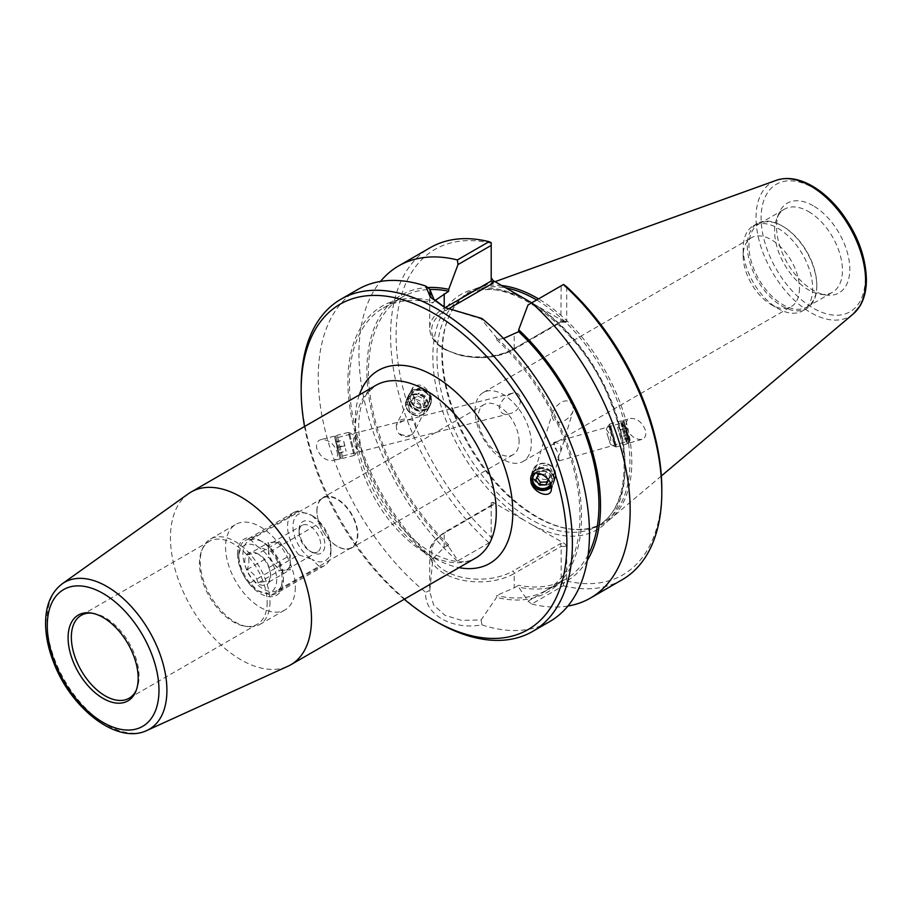 <?xml version="1.0" encoding="UTF-8"?>
<svg xmlns="http://www.w3.org/2000/svg" width="912" height="912" viewBox="0 0 912 912"><rect width="100%" height="100%" fill="white"/><g stroke="black" fill="none" stroke-linecap="round" stroke-linejoin="round"><path stroke-width="0.68" stroke-dasharray="4.56 3.42" d="M242.923 553.903A28.614 16.519 60 0 1 248.851 540.805A28.614 16.519 60 0 1 263.146 542.218A28.614 16.519 60 0 1 283.381 577.262A28.614 16.519 60 0 1 277.453 590.36A28.614 16.519 60 0 1 255.406 582.688A28.614 16.519 60 0 1 242.923 553.903M237.496 553.903A32.444 18.73 -120 0 0 260.433 593.632A32.444 18.73 -120 0 0 283.381 580.385A32.444 18.73 -120 0 0 260.433 540.656A32.444 18.73 -120 0 0 237.496 553.903M316.966 511.153A28.614 16.519 60 0 1 322.894 498.055A28.614 16.519 60 0 1 351.496 514.573A28.614 16.519 60 0 1 351.496 547.61A28.614 16.519 60 0 1 329.449 539.938A28.614 16.519 60 0 1 316.966 511.153M295.317 587.282A49.328 28.477 60 0 1 285.103 609.866A49.328 28.477 60 0 1 235.775 581.389A49.328 28.477 60 0 1 235.775 524.423A49.328 28.477 60 0 1 273.782 537.635A49.328 28.477 60 0 1 295.317 587.282M188.419 493.757A99.727 57.581 -120 0 0 191.11 607.164A99.727 57.581 -120 0 0 287.987 666.216M404.267 599.264A187.883 108.471 60 0 1 304.54 426.531M337.121 451.714C338.158 456.433 336.824 459.397 333.131 460.617C325.744 460.959 320.317 456.923 316.84 448.522C315.803 443.802 317.137 440.827 320.83 439.618C328.217 439.276 333.644 443.312 337.121 451.714M509.238 394.611L512.806 393.106C516.34 392.046 518.848 393.562 520.342 397.666C520.82 406.513 517.332 411.825 509.876 413.626C503.914 415.564 500.335 413.421 499.138 407.231C501.133 401.303 504.507 397.108 509.238 394.611M396.321 425.391L396.56 429.062L398.35 433.018A9.587 8.607 -153.3 0 0 412.304 434.545L414.709 430.988L415.792 424.183C414.812 421.093 412.338 419.634 408.371 419.794A9.587 8.607 -153.3 0 0 396.948 423.624A9.587 8.607 -153.3 0 0 396.321 425.391C399.125 422.507 403.15 420.649 408.371 419.794M336.824 444.201L339.697 456.787L336.824 444.201M412.304 434.545C407.311 436.255 402.659 435.754 398.35 433.018M336.71 443.483L340.222 458.816L336.961 447.587L334.476 436.153L336.71 443.483M410.89 400.539A9.587 8.607 -153.3 0 0 419.178 407.789A9.587 8.607 -153.3 0 0 428.572 403.412A9.587 8.607 -153.3 0 0 423.863 391.419A9.587 8.607 -153.3 0 0 411.426 394.805A9.587 8.607 -153.3 0 0 410.89 400.539M535.561 473.111A9.587 8.801 16.8 0 1 544.829 471.253A9.587 8.801 16.8 0 1 551.521 477.922A9.587 8.801 16.8 0 1 551.464 482.448A9.587 8.801 16.8 0 1 550.791 484.044M551.464 482.448L558.76 458.212L558.589 454.507L556.73 450.585C554.143 446.857 553.196 444.212 553.869 442.651L556.73 450.585M553.88 442.468L553.869 442.651C557.563 442.445 559.9 443.882 560.869 446.971L560.618 452.101L557.813 457.402C557.357 459.83 557.677 460.093 558.76 458.212L559.136 460.845L557.813 457.402M573.226 405.977C570.148 400.573 565.919 399.479 560.572 402.682L555.864 406.684L552.41 412.908C550.278 428.651 569.293 422.324 573.055 410.89L573.226 405.977M558.68 458.554L557.665 459.42L559.136 460.845M530.966 476.759A11.696 10.727 16.8 0 1 531.092 476.303A11.696 10.727 16.8 0 1 542.423 468.882A11.696 10.727 16.8 0 1 553.55 477.546A11.696 10.727 16.8 0 1 553.481 483.052A11.696 10.727 16.8 0 1 551.486 486.677M628.06 434.648L629.371 440.804L626.282 431.707L624.093 422.359L628.06 434.648M431.387 396.8C425.573 385.411 419.349 382.322 412.726 387.532L412.429 393.824C418.243 405.202 424.468 408.291 431.091 403.081L431.387 396.8M408.895 400.847A11.696 10.488 -153.3 0 0 418.996 409.693A11.696 10.488 -153.3 0 0 430.441 404.358A11.696 10.488 -153.3 0 0 424.707 389.732A11.696 10.488 -153.3 0 0 409.556 393.859A11.696 10.488 -153.3 0 0 408.895 400.847M628.357 435.32L629.941 442.822L626.191 431.741L623.523 420.341L628.357 435.32M626.51 427.443C629.896 435.833 635.037 439.823 641.923 439.402C645.331 438.136 646.517 435.149 645.468 430.418C642.082 422.039 636.941 418.049 630.055 418.471C626.647 419.725 625.461 422.723 626.51 427.443M316.863 510.902A28.979 16.735 60 0 1 322.859 497.633A28.979 16.735 60 0 1 345.203 505.408A28.979 16.735 60 0 1 357.846 534.569A28.979 16.735 60 0 1 351.85 547.838A28.979 16.735 60 0 1 329.506 540.075A28.979 16.735 60 0 1 316.863 510.902M519.088 441.476A28.979 16.735 -120 0 0 506.434 412.315A28.979 16.735 -120 0 0 484.101 404.552A28.979 16.735 -120 0 0 484.101 438.011A28.979 16.735 -120 0 0 513.08 454.746A28.979 16.735 -120 0 0 519.088 441.476M475.038 410.753A39.797 22.982 60 0 1 483.292 392.536A39.797 22.982 60 0 1 513.958 403.195A39.797 22.982 60 0 1 531.331 443.243A39.797 22.982 60 0 1 523.078 461.461A39.797 22.982 60 0 1 492.412 450.802A39.797 22.982 60 0 1 475.038 410.753M91.895 613.149A47.869 27.634 60 0 1 93.127 613.286A47.869 27.634 60 0 1 139.046 676.316A47.869 27.634 60 0 1 136.823 688.97A47.869 27.634 60 0 1 136.321 690.099M267.17 602.342A47.869 27.634 60 0 1 257.252 624.264A47.869 27.634 60 0 1 245.396 626.293A47.869 27.634 60 0 1 209.384 596.619A47.869 27.634 60 0 1 201.689 550.597A47.869 27.634 60 0 1 209.384 541.34A47.869 27.634 60 0 1 246.274 554.165A47.869 27.634 60 0 1 267.17 602.342M269.986 601.909A49.328 28.477 60 0 1 259.772 624.492A49.328 28.477 60 0 1 247.551 626.59A49.328 28.477 60 0 1 210.444 596.015A49.328 28.477 60 0 1 202.521 548.579A49.328 28.477 60 0 1 210.444 539.049A49.328 28.477 60 0 1 248.452 552.262A49.328 28.477 60 0 1 269.986 601.909M493.141 502.341L493.141 504.86L491.773 504.997L491.203 505.989L491.203 502.808L493.141 502.341L525.312 520.912A135.911 78.466 60 0 1 432.847 356.638A135.911 78.466 60 0 1 525.312 299.136M560.378 543.677L561.188 546.391L514.208 573.523A1.949 1.129 -120 0 0 512.829 571.129L560.378 543.677L564.756 543.677L566.705 546.391L566.705 581.001L563.57 583.395L561.188 582.016L561.188 546.391L566.705 546.391M458.006 560.766L491.203 541.614L458.006 560.766L448.704 546.744L448.704 544.84L444.212 547.428L432.858 558.714L429.723 591.626L433.645 604.998L444.896 615.281L461.654 620.388L481.114 619.932L496.561 597.383L496.561 595.49L514.208 587.841L514.208 573.523A49.487 28.568 180 0 1 460.275 579.713A49.487 28.568 180 0 1 429.723 553.31A49.487 28.568 180 0 1 444.212 533.11L491.203 505.989L491.203 541.614L491.203 502.808M514.208 587.841L518.689 585.253L518.689 587.146L528.002 601.179L561.188 582.016M566.705 286.835L566.705 321.434L565.873 322.267L560.846 322.267L561.188 285.821L563.57 284.441M491.203 242.649L491.203 281.033M561.188 285.821L528.002 304.973M503.549 338.455L496.561 339.697L496.561 337.816L481.114 318.847L445.683 308.005M430.669 294.451L432.858 302.921L435.07 300.493M481.114 619.932L481.946 624.88C451.942 630.409 423.761 614.141 425.779 592.447L429.757 590.281M481.946 624.88A191.782 110.728 -120 0 0 549.754 621.562M301.165 387.041A191.782 110.728 -120 0 0 436.78 621.927M357.971 289.389A191.782 110.728 -120 0 0 323.851 424.946A191.782 110.728 -120 0 0 425.779 592.447M496.561 337.816A165.209 95.384 60 0 1 581.525 516.659A165.209 95.384 60 0 1 496.561 597.383M481.946 318.493L481.114 318.847M563.57 583.395L563.354 585.755L531.696 604.029L528.002 601.179M622.087 579.793A191.782 110.728 60 0 1 563.354 585.755M567.914 606.035A191.782 110.728 60 0 1 531.696 604.029M566.705 581.001A187.883 108.471 -120 0 0 661.804 488.821M491.203 243.242A187.883 108.471 -120 0 0 396.093 335.422A187.883 108.471 -120 0 0 491.203 537.407M489.037 542.857A191.782 110.728 60 0 1 430.304 247.631M457.391 561.131A191.782 110.728 60 0 1 380.498 281.42M564.756 321.902L532.585 303.331A135.911 78.466 60 0 1 625.051 467.605A135.911 78.466 60 0 1 532.585 525.107L564.756 543.677M531.719 302.83L532.585 303.331M532.585 525.107L525.312 520.912M536.655 299.98A132.981 76.779 60 0 1 629.918 462.407A132.981 76.779 60 0 1 602.376 523.283A132.981 76.779 60 0 1 569.441 528.926A132.981 76.779 60 0 1 469.395 446.504A132.981 76.779 60 0 1 448.043 318.653A132.981 76.779 60 0 1 469.395 292.946A132.981 76.779 60 0 1 505.818 287.873M501.782 285.547A133.961 77.338 -120 0 0 477.364 288.044A133.961 77.338 -120 0 0 448.59 317.308A133.961 77.338 -120 0 0 470.102 446.093A133.961 77.338 -120 0 0 570.878 529.12A133.961 77.338 -120 0 0 610.607 518.837A133.961 77.338 -120 0 0 631.799 462.11A133.961 77.338 -120 0 0 538.525 298.897M812.66 288.443A49.145 28.375 60 0 1 802.48 310.935A49.145 28.375 60 0 1 777.913 308.507A49.145 28.375 60 0 1 743.166 248.326A49.145 28.375 60 0 1 753.346 225.823A49.145 28.375 60 0 1 791.206 238.99A49.145 28.375 60 0 1 812.66 288.443M799.448 288.443A39.797 22.982 60 0 1 791.206 306.66A39.797 22.982 60 0 1 771.301 304.688A39.797 22.982 60 0 1 743.166 255.953A39.797 22.982 60 0 1 751.408 237.736A39.797 22.982 60 0 1 782.074 248.395A39.797 22.982 60 0 1 799.448 288.443M816.799 286.06A49.145 28.375 60 0 1 806.618 308.552A49.145 28.375 60 0 1 757.473 280.178A49.145 28.375 60 0 1 757.473 223.44A49.145 28.375 60 0 1 782.051 225.88A49.145 28.375 60 0 1 816.799 286.06L816.799 285.103A47.971 27.702 -120 0 0 782.872 226.347A47.971 27.702 -120 0 0 758.887 223.976A47.971 27.702 -120 0 0 758.887 279.368A47.971 27.702 -120 0 0 806.858 307.07A47.971 27.702 -120 0 0 816.799 285.103M813.185 205.736A51.779 29.891 -120 0 0 778.973 213.191A51.779 29.891 -120 0 0 787.295 262.964A51.779 29.891 -120 0 0 826.238 295.055A51.779 29.891 -120 0 0 849.197 261.151A51.779 29.891 -120 0 0 813.185 205.736M808.522 211.55A47.971 27.702 60 0 1 842.437 270.294A47.971 27.702 60 0 1 832.508 292.262A47.971 27.702 60 0 1 820.606 294.291A47.971 27.702 60 0 1 784.525 264.56A47.971 27.702 60 0 1 776.83 218.447A47.971 27.702 60 0 1 784.537 209.167A47.971 27.702 60 0 1 808.522 211.55M432.858 560.606A165.209 95.384 60 0 1 347.894 381.763A165.209 95.384 60 0 1 432.858 301.04M496.561 339.697A162.986 94.107 60 0 1 546.208 590.36A162.986 94.107 60 0 1 496.561 595.49M432.858 558.714A162.986 94.107 60 0 1 383.211 308.051A162.986 94.107 60 0 1 432.858 302.921M588.149 554.792A162.986 94.107 60 0 1 565.189 579.405A162.986 94.107 60 0 1 518.689 585.253M587.305 560.367A165.209 95.384 60 0 1 518.689 587.146M448.704 546.744A165.209 95.384 60 0 1 367.433 384.328A165.209 95.384 60 0 1 427.66 287.531M448.704 544.84A162.986 94.107 60 0 1 402.203 297.095A162.986 94.107 60 0 1 429.78 289.503M610.778 429.826A11.89 0.581 74 0 1 609.649 424.103A11.89 0.581 74 0 1 613.468 435.366A11.89 0.581 74 0 1 616.193 446.96A11.89 0.581 74 0 1 614.05 441.328A11.89 0.581 74 0 1 610.778 429.826M610.846 430.008L616.079 446.595L613.457 435.377L609.752 424.468L610.846 430.008M621.824 426.668A11.89 0.581 74 0 1 620.696 420.934A11.89 0.581 74 0 1 624.526 432.208A11.89 0.581 74 0 1 627.239 443.802A11.89 0.581 74 0 1 625.108 438.159A11.89 0.581 74 0 1 621.824 426.668M621.893 426.85L620.81 421.31L624.503 432.22L627.137 443.437L621.893 426.85M623.272 426.463L622.223 420.922L625.883 431.821L628.516 443.038L623.272 426.463M617.538 427.295L621.186 440.074L617.538 427.295L624.914 425.197L628.55 437.965L624.914 425.197M626.111 428.378L618.746 430.487M627.935 434.762L620.559 436.871M628.55 437.965L621.186 440.074M627.353 434.785L619.989 436.894M625.529 428.401L618.165 430.498M609.923 430.282L608.84 424.73L612.533 435.64L615.167 446.857L609.923 430.282M624.914 426.759L623.99 421.903L627.205 431.444L629.519 441.248L624.914 426.759M606.936 433.166L610.402 444.212L606.936 433.166M555.704 473.83A11.89 10.91 -163.2 0 0 545.045 463.319A11.89 10.91 -163.2 0 0 532.551 470.774A11.89 10.91 -163.2 0 0 540.782 484.66A11.89 10.91 -163.2 0 0 555.317 477.649A11.89 10.91 -163.2 0 0 555.704 473.83M555.328 473.852A11.503 10.568 16.8 0 1 554.952 477.535A11.503 10.568 16.8 0 1 540.884 484.329A11.503 10.568 16.8 0 1 532.916 470.888A11.503 10.568 16.8 0 1 545.011 463.672A11.503 10.568 16.8 0 1 555.328 473.852M554.393 478.207A11.89 10.91 -163.2 0 0 543.723 467.696A11.89 10.91 -163.2 0 0 531.229 475.152A11.89 10.91 -163.2 0 0 539.459 489.037A11.89 10.91 -163.2 0 0 554.006 482.015A11.89 10.91 -163.2 0 0 554.393 478.207M554.006 478.219A11.503 10.568 -163.2 0 0 543.689 468.05A11.503 10.568 -163.2 0 0 531.605 475.266A11.503 10.568 -163.2 0 0 539.562 488.695A11.503 10.568 -163.2 0 0 553.63 481.912A11.503 10.568 -163.2 0 0 554.006 478.219M553.846 478.766A11.503 10.568 -163.2 0 0 543.529 468.597A11.503 10.568 -163.2 0 0 531.434 475.813A11.503 10.568 -163.2 0 0 539.402 489.242A11.503 10.568 -163.2 0 0 553.47 482.448A11.503 10.568 -163.2 0 0 553.846 478.766M541.933 474.354L545.114 474.251L545.992 471.333L539.414 471.55L536.963 477.489M538.536 474.468L539.414 471.55M535.709 479.883L536.587 476.976M548.203 479.518L549.742 476.554L545.992 471.333M545.114 474.251L548.579 480.02M548.864 479.461L549.742 476.554M555.442 473.488A11.503 10.568 -163.2 0 0 545.114 463.307A11.503 10.568 -163.2 0 0 533.03 470.524A11.503 10.568 -163.2 0 0 540.998 483.964A11.503 10.568 -163.2 0 0 555.066 477.17A11.503 10.568 -163.2 0 0 555.442 473.488M550.996 484.637A10.066 9.245 -163.2 0 0 552.25 479.359A10.066 9.245 -163.2 0 0 545.365 470.957A10.066 9.245 -163.2 0 0 534.683 473.305M552.079 472.154A7.672 7.045 -163.2 0 0 540.143 466.374A7.672 7.045 -163.2 0 0 541.226 478.652A7.672 7.045 -163.2 0 0 552.079 472.154M406.433 399.627A11.89 10.67 26.7 0 1 406.524 399.445A11.89 10.67 26.7 0 1 421.937 395.249A11.89 10.67 26.7 0 1 427.774 410.115A11.89 10.67 26.7 0 1 412.463 414.367A11.89 10.67 26.7 0 1 406.433 399.627M406.775 399.798A11.503 10.328 -153.3 0 0 412.612 414.059A11.503 10.328 -153.3 0 0 427.432 409.944A11.503 10.328 -153.3 0 0 421.789 395.557A11.503 10.328 -153.3 0 0 406.866 399.616A11.503 10.328 -153.3 0 0 406.775 399.798M408.713 395.09A11.89 10.67 26.7 0 1 408.804 394.907A11.89 10.67 26.7 0 1 424.217 390.712A11.89 10.67 26.7 0 1 430.054 405.578A11.89 10.67 26.7 0 1 414.743 409.83A11.89 10.67 26.7 0 1 408.713 395.09M409.055 395.261A11.503 10.328 26.7 0 1 409.146 395.078A11.503 10.328 26.7 0 1 424.069 391.02A11.503 10.328 26.7 0 1 429.712 405.407A11.503 10.328 26.7 0 1 414.892 409.522A11.503 10.328 26.7 0 1 409.055 395.261M409.34 394.691A11.503 10.328 26.7 0 1 409.431 394.508A11.503 10.328 26.7 0 1 424.354 390.45A11.503 10.328 26.7 0 1 429.997 404.848A11.503 10.328 26.7 0 1 415.177 408.952A11.503 10.328 26.7 0 1 409.34 394.691M417.696 396.036L423.692 398.909L424.468 405.008L419.258 408.234L413.273 405.361L412.486 399.262L417.696 396.036L419.224 393.004L414.014 396.23L414.789 402.34L420.774 405.213L425.984 401.987L425.209 395.888L419.224 393.004M425.209 395.888L423.692 398.909M425.984 401.987L424.468 405.008M420.774 405.213L419.258 408.234M414.789 402.34L413.273 405.361M414.014 396.23L412.486 399.262M406.592 400.174A11.503 10.328 26.7 0 1 406.672 399.992A11.503 10.328 26.7 0 1 421.595 395.933A11.503 10.328 26.7 0 1 427.238 410.32A11.503 10.328 26.7 0 1 412.429 414.436A11.503 10.328 26.7 0 1 406.592 400.174M410.924 394.748A10.066 9.04 26.7 0 1 427.899 394.223A10.066 9.04 26.7 0 1 421.173 408.359A10.066 9.04 26.7 0 1 410.924 394.748M409.283 403.343A7.672 6.886 26.7 0 1 422.21 402.944A7.672 6.886 26.7 0 1 417.092 413.717A7.672 6.886 26.7 0 1 409.283 403.343M353.662 454.142L348.361 432.425L353.662 454.142M353.594 453.811L348.452 432.801L353.594 453.811M342.524 456.969L337.212 435.252L342.524 456.969M342.445 456.638L337.303 435.628L342.445 456.638M341.054 456.992L335.912 435.982L341.054 456.992M344.611 445.843L343.436 439.915L346.115 451.292L344.611 445.843L337.178 447.724L338.683 453.184L336.015 441.796L337.178 447.724M335.844 442.035L343.277 440.143M336.015 441.796L343.436 439.915M337.508 447.245L344.941 445.364M338.854 452.945L346.275 451.052M338.683 453.184L346.115 451.292M354.517 453.572L349.376 432.562L354.517 453.572M339.367 456.114L334.864 437.737L339.367 456.114M357.47 449.354L354.05 435.343L357.47 449.354M311.972 515.474L319.759 523.1L270.944 551.293L257.731 546.79L249.934 539.163L298.748 510.971L311.972 515.474A26.847 15.504 -120 0 0 292.98 526.429A26.847 15.504 -120 0 0 311.972 559.318L298.748 554.815L249.934 583.007L257.731 590.634L270.944 595.137L319.759 566.945L311.972 559.318A26.847 15.504 -120 0 0 330.953 548.351A26.847 15.504 -120 0 0 311.972 515.474L311.972 515.474M257.731 590.634L257.731 590.634A26.847 15.504 -120 0 0 276.712 579.667A26.847 15.504 -120 0 0 257.731 546.79A26.847 15.504 -120 0 0 238.739 557.745A26.847 15.504 -120 0 0 257.731 590.634M249.934 539.163A30.689 17.716 -120 0 0 245.1 540.577A30.689 17.716 -120 0 0 238.739 554.621A30.689 17.716 -120 0 0 249.934 583.007M270.944 595.137A30.689 17.716 -120 0 0 275.777 593.723A30.689 17.716 -120 0 0 270.944 551.293M298.748 510.971A30.689 17.716 -120 0 0 293.915 512.384A30.689 17.716 -120 0 0 298.748 554.815M247.209 554.975C253.103 553.345 256.728 553.014 258.085 554.006C263.978 557.209 267.604 561.712 268.96 567.538L270.636 573.808L268.96 582.038C267.604 581.047 263.978 581.377 258.085 583.007C256.728 577.182 253.103 572.679 247.209 569.476C249.478 563.331 249.478 558.497 247.209 554.975L268.55 542.651L268.55 557.152L279.425 570.684L290.301 569.715L290.301 555.214L279.425 541.682L268.55 542.651M247.209 569.476L268.55 557.152M257.731 553.801A18.263 10.545 -120 0 0 246.536 554.792A18.263 10.545 -120 0 0 246.536 569.715A18.263 10.545 -120 0 0 261.071 585.048A18.263 10.545 -120 0 0 270.636 576.167A18.263 10.545 -120 0 0 257.731 553.801L279.425 541.682M268.96 567.538L290.301 555.214M268.96 582.038L290.301 569.715M258.085 583.007L279.425 570.684M268.573 549.925A15.344 8.858 -120 0 0 275.276 565.36A15.344 8.858 -120 0 0 287.098 569.476A15.344 8.858 -120 0 0 287.098 551.76A15.344 8.858 -120 0 0 271.753 542.902A15.344 8.858 -120 0 0 268.573 549.925M299.056 532.323A15.344 8.858 -120 0 0 309.898 551.11A15.344 8.858 -120 0 0 317.57 551.874A15.344 8.858 -120 0 0 317.57 534.158A15.344 8.858 -120 0 0 302.237 525.301A15.344 8.858 -120 0 0 299.056 532.323L299.056 529.94A18.263 10.545 60 0 1 311.972 522.485A18.263 10.545 60 0 1 324.889 544.852A18.263 10.545 60 0 1 311.972 552.307A18.263 10.545 60 0 1 299.056 529.94M319.759 566.945A30.689 17.716 -120 0 0 324.604 565.531A30.689 17.716 -120 0 0 330.953 551.486A30.689 17.716 -120 0 0 319.759 523.1M355.235 430.988A99.727 57.581 60 0 1 375.892 385.331L367.616 392.821C361.893 400.3 358.906 411.426 358.667 426.212C359.533 458.166 371.822 489.596 395.546 520.513C409.488 537.544 424 549.514 439.082 556.4C454.746 562.909 466.921 563.468 475.619 558.064A99.727 57.581 60 0 1 398.772 531.343A99.727 57.581 60 0 1 355.235 430.988M359.317 394.907A111.412 64.33 -120 0 0 355.235 421.447A111.412 64.33 -120 0 0 459.044 567.64M62.244 583.794A84.805 48.963 -120 0 0 64.535 680.249A84.805 48.963 -120 0 0 146.923 730.455M444.212 547.428L444.212 533.11A1.949 1.129 60 0 1 444.623 532.22A1.949 1.129 60 0 1 445.592 532.312A47.538 27.451 0 0 0 445.592 571.129A47.538 27.451 0 0 0 512.829 571.129M493.141 504.86L445.592 532.312M560.378 321.902L512.829 349.364A1.949 1.129 -120 0 0 513.798 349.456A1.949 1.129 -120 0 0 514.208 348.566L561.188 321.434L566.705 321.434M512.829 349.364A47.538 27.451 180 0 1 445.592 349.364A47.538 27.451 180 0 1 445.592 310.536A1.949 1.129 60 0 1 444.212 308.153A49.487 28.568 0 0 0 429.723 328.354A49.487 28.568 0 0 0 460.275 354.757A49.487 28.568 0 0 0 514.208 348.566L514.208 334.248M445.592 310.536L448.02 309.145M445.067 307.663L444.212 308.153L444.212 307.184M534.614 521.504A132.981 76.779 -120 0 0 597.508 526.099A132.981 76.779 -120 0 0 625.051 465.223A132.981 76.779 -120 0 0 567.002 331.398A132.981 76.779 -120 0 0 464.527 295.762A132.981 76.779 -120 0 0 444.839 404.632A132.981 76.779 -120 0 0 534.614 521.504M865.26 278.08A73.644 42.522 -120 0 0 787.147 180.918A73.644 42.522 -120 0 0 787.147 285.057A73.644 42.522 -120 0 0 865.26 278.08M853.37 313.831A77.497 44.745 60 0 1 772.076 271.753A77.497 44.745 60 0 1 776.283 180.314M263.146 542.218L260.433 540.656M283.381 577.262L283.381 580.385M322.894 498.055L248.851 540.805M351.496 547.61L277.453 590.36M512.806 393.106L334.989 438.193M509.876 413.626L339.697 456.787M334.476 436.153L320.83 439.618M340.222 458.816L333.131 460.617M411.426 394.805L396.948 423.624M428.572 403.412L414.709 430.988M560.618 452.101L573.055 410.89M533.11 476.908L552.41 412.908M551.281 490.36L553.481 483.052M530.841 477.124L531.092 476.303M559.181 460.868L629.371 440.804M553.915 442.423L624.093 422.359M412.726 387.532L409.556 393.859M431.091 403.081L430.441 404.358M629.941 442.822L641.923 439.402M623.523 420.341L630.055 418.471M484.101 404.552L322.859 497.633M513.08 454.746L351.85 547.838M93.127 613.286L90.63 612.944M136.823 688.97L135.865 691.307M129.139 698.227L257.252 624.264M81.259 615.315L209.384 541.34M245.396 626.293L247.551 626.59M201.689 550.597L202.521 548.579M259.772 624.492L285.103 609.866M210.444 539.049L235.775 524.423M491.773 504.997L444.623 532.22C433.633 539.938 428.663 546.972 429.723 553.31L429.723 591.626M565.873 322.267L560.846 322.267M429.723 290.05L429.723 328.354C430.019 336.813 435.047 343.881 444.794 349.558L463.034 356.159L478.709 357.755C492.275 357.721 503.971 354.962 513.798 349.456L560.948 322.232M444.52 307.412L446.777 308.587M602.376 523.283L597.508 526.099C626.054 511.016 633.031 458.394 611.576 404.7C583.634 326.998 503.093 269.268 464.527 295.762L469.395 292.946M569.441 528.926L570.878 529.12M448.043 318.653L448.59 317.308M771.301 304.688L777.913 308.507M743.166 255.953L743.166 248.326M802.48 310.935L806.618 308.552M753.346 225.823L757.473 223.44M782.872 226.347L782.051 225.88M523.078 461.461L791.206 306.66M483.292 392.536L751.408 237.736M778.985 213.191L776.83 218.447M826.249 295.055L820.618 294.291M758.887 223.976L784.537 209.167M806.858 307.059L832.508 292.262M495.068 281.671L477.364 288.044M661.348 475.984L610.607 518.837M546.208 590.36L565.189 579.405M383.211 308.051L402.203 297.095M616.193 446.96L627.239 443.802M609.649 424.103L620.696 420.934M627.137 443.437L628.516 443.038M620.81 421.31L622.189 420.911M615.167 446.857L616.079 446.595M608.84 424.73L609.752 424.468M623.99 421.903L622.223 420.922M629.519 441.248L628.539 443.015M606.252 429.495C610.071 433.69 611.473 438.592 610.447 444.178M610.402 444.212L615.133 446.846M606.195 429.484L608.817 424.753M532.551 470.774L531.229 475.152M555.317 477.649L554.006 482.015M427.774 410.115L430.054 405.578M406.524 399.445L408.804 394.907M409.146 395.078L409.431 394.508M348.361 432.425L337.212 435.252M354.198 455.476L343.049 458.303M337.303 435.628L335.912 435.982L334.864 437.737M342.958 457.938L341.567 458.291L339.811 457.243M349.376 432.562L348.452 432.801M349.399 432.573L354.05 435.343C352.819 440.929 354.073 445.877 357.789 450.197L355.042 454.86L354.107 455.111M238.739 557.745L238.739 554.621M293.915 512.384L245.1 540.577M270.636 573.808L270.636 576.167M287.098 569.476L317.57 551.874M271.753 542.902L302.237 525.301M309.898 551.11L311.972 552.307M330.953 548.351L330.953 551.486M324.604 565.531L275.777 593.723"/><path stroke-width="1.37" d="M146.923 730.455L287.987 666.216A99.727 57.581 -120 0 0 290.837 664.745A99.727 57.581 -120 0 0 311.494 619.088A99.727 57.581 -120 0 0 267.968 518.734A99.727 57.581 -120 0 0 191.121 492.013A99.727 57.581 -120 0 0 188.419 493.757L62.244 583.794C51.585 591.945 46.045 604.451 45.6 621.323C45.338 634.672 48.154 648.717 54.025 663.446C71.603 709.08 117.363 744.853 146.923 730.455A84.805 48.963 -120 0 0 166.907 690.384A84.805 48.963 -120 0 0 128.341 603.436A84.805 48.963 -120 0 0 62.244 583.794M304.54 426.531A187.883 108.471 60 0 1 301.165 390.222A187.883 108.471 60 0 1 434.021 313.523A187.883 108.471 60 0 1 566.876 543.632A187.883 108.471 60 0 1 434.021 620.331A187.883 108.471 60 0 1 404.267 599.264M530.921 482.152L530.841 477.124C532.87 468.472 548.899 474.935 551.201 485.332L551.281 490.36C549.252 499.001 533.224 492.537 530.921 482.152M550.791 484.044A9.587 8.801 16.8 0 1 538.855 487.795A9.587 8.801 16.8 0 1 533.11 476.908A9.587 8.801 16.8 0 1 535.561 473.111M551.486 486.677A11.696 10.727 16.8 0 1 537.328 489.22A11.696 10.727 16.8 0 1 530.966 476.759M138.179 678.197A49.556 28.614 60 0 1 135.865 691.307A49.556 28.614 60 0 1 78.352 672.269A49.556 28.614 60 0 1 90.63 612.944A49.556 28.614 60 0 1 138.179 678.197M136.321 690.099A47.869 27.634 60 0 1 129.139 698.227A47.869 27.634 60 0 1 81.259 670.594A47.869 27.634 60 0 1 81.259 615.315A47.869 27.634 60 0 1 91.895 613.149M448.02 309.145L493.141 283.085L491.203 281.033L445.067 307.663M532.585 303.331L493.141 280.565L491.203 277.852M503.549 338.455L518.689 331.66L518.689 329.756L528.002 304.973L563.57 284.441L566.705 286.835A187.883 108.471 -120 0 1 661.804 488.821L661.804 492.001A191.782 110.728 60 0 1 622.087 579.793L590.429 598.067A191.782 110.728 60 0 1 567.914 606.035M445.683 308.005L433.861 299.227L429.757 289.195L430.669 294.451M435.07 300.493L448.704 291.247L448.704 289.343L458.006 264.571L491.203 245.408L491.203 281.033M380.498 281.42A191.782 110.728 60 0 1 398.658 265.905L430.304 247.631A191.782 110.728 60 0 1 489.037 241.669L491.203 242.649L491.203 245.408M434.021 620.331L436.78 621.927A191.782 110.728 -120 0 0 532.665 631.423L549.754 621.562A191.782 110.728 -120 0 0 589.471 533.759A191.782 110.728 -120 0 0 481.946 318.493L444.52 307.412L430.27 297.027L425.779 286.072A191.782 110.728 -120 0 0 357.971 289.389L340.883 299.25A191.782 110.728 -120 0 0 301.165 387.041L301.165 390.222M532.665 631.423A191.782 110.728 -120 0 0 572.383 543.632A191.782 110.728 -120 0 0 488.672 350.63A191.782 110.728 -120 0 0 340.883 299.25M563.354 284.567A191.782 110.728 60 0 1 661.804 492.001M531.696 302.841A191.782 110.728 60 0 1 590.429 598.067M398.658 265.905A191.782 110.728 60 0 1 457.391 259.943L458.006 264.571M489.037 241.669L457.391 259.943M429.757 289.195L425.779 286.072M505.818 287.873A132.981 76.779 60 0 1 536.655 299.98M538.525 298.897A133.961 77.338 -120 0 0 501.782 285.547M518.689 331.66A162.986 94.107 60 0 1 588.149 554.792M518.689 329.756A165.209 95.384 60 0 1 587.305 560.367M427.66 287.531A165.209 95.384 60 0 1 448.704 289.343M429.78 289.503A162.986 94.107 60 0 1 448.704 291.247M548.579 480.02L546.049 484.888L539.471 485.104L535.709 479.883L538.536 474.468L541.933 474.354M536.963 477.489L540.349 482.186L546.926 481.981L548.203 479.518M539.471 485.104L540.349 482.186M546.049 484.888L546.926 481.981M534.683 473.305A10.066 9.245 -163.2 0 0 536.552 487.054A10.066 9.245 -163.2 0 0 550.996 484.637M191.121 492.013L375.892 385.331A99.727 57.581 60 0 1 452.74 412.053A99.727 57.581 60 0 1 496.265 512.419A99.727 57.581 60 0 1 475.619 558.064L290.837 664.745M459.044 567.64A111.412 64.33 -120 0 0 489.733 434.762A111.412 64.33 -120 0 0 359.317 394.907M158.984 690.202A78.979 45.6 60 0 1 75.206 697.691A78.979 45.6 60 0 1 75.206 585.994A78.979 45.6 60 0 1 158.984 690.202M493.141 283.085L493.141 280.565M444.212 307.184L444.212 293.835M853.37 313.831L860.027 305.93C864.28 298.748 866.4 289.993 866.4 279.676C865.773 256.215 857.155 233.472 840.568 211.47C831.254 199.625 821.085 190.745 810.038 184.817C797.806 178.376 786.554 176.871 776.283 180.314A77.497 44.745 60 0 1 834.389 205.85A77.497 44.745 60 0 1 865.625 281.021A77.497 44.745 60 0 1 853.37 313.831L661.348 475.984M776.283 180.314L495.068 281.671"/></g></svg>

